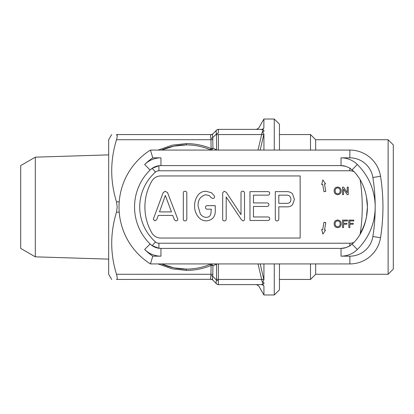<?xml version="1.0" encoding="UTF-8"?>
<svg xmlns="http://www.w3.org/2000/svg" width="414" height="414" viewBox="0 0 414 414"><rect width="100%" height="100%" fill="white"/><g stroke="black" fill="none" stroke-linecap="round" stroke-linejoin="round"><path stroke-width="0.62" d="M294.416 199.398L292.527 193.85C290.851 192.251 288.832 191.511 286.478 191.63L275.31 191.63L275.31 219.156C275.3 220.243 275.822 220.817 276.888 220.874C278.094 220.905 278.736 220.336 278.819 219.166L278.819 206.84L287.104 206.84C289.251 206.922 291.068 206.213 292.553 204.707L294.416 199.398M290.907 199.419C290.83 196.593 289.37 195.17 286.524 195.139L278.819 195.139L278.819 203.331L287.244 203.331C289.645 203.165 290.866 201.866 290.907 199.419M177.839 219.301L167.53 192.577L165.119 191.242L163.09 192.779L153.283 219.26L154.862 220.874L156.663 219.751L158.288 215.415L172.695 215.415L174.403 219.777L175.836 220.874C177.026 220.947 177.694 220.419 177.839 219.301M171.494 211.906L165.336 195.46L159.468 211.906L171.494 211.906M184.882 220.874C186.093 220.895 186.735 220.32 186.812 219.135L186.812 192.981C186.735 191.796 186.093 191.216 184.882 191.242C183.811 191.304 183.283 191.884 183.304 192.981L183.304 219.135C183.283 220.232 183.811 220.812 184.882 220.874M206.374 220.874C212.646 220.176 215.611 216.506 215.27 209.872L215.27 205.67L207.217 205.67C206.1 205.701 205.535 206.275 205.525 207.398C205.52 208.532 206.079 209.127 207.191 209.179L211.306 209.179L210.783 214.292C209.976 216.362 208.454 217.386 206.213 217.366C203.647 217.19 201.67 215.994 200.272 213.774L198.12 206.265C197.732 200.128 200.272 196.293 205.737 194.751L209.277 195.574L211.135 197.613L212.548 198.415C213.784 198.487 214.478 197.944 214.628 196.785L214.204 195.718L211.487 192.727L205.83 191.242C202.503 191.299 199.838 192.665 197.83 195.336C195.553 198.611 194.476 202.26 194.606 206.281C194.59 209.903 195.625 213.179 197.721 216.124C199.827 219.161 202.71 220.745 206.374 220.874M242.847 220.874C243.934 220.853 244.488 220.305 244.514 219.223L244.514 192.981C244.436 191.796 243.794 191.216 242.583 191.242C241.512 191.304 240.984 191.884 241.005 192.981L241.005 214.581L226.344 192.375L224.186 191.242L222.68 192.846L222.68 219.141C222.66 220.232 223.177 220.807 224.238 220.874C225.464 220.9 226.111 220.315 226.189 219.125L226.189 196.94L241.243 219.472L242.847 220.874M267.677 220.481C268.945 220.527 269.633 219.943 269.737 218.727C269.628 217.505 268.934 216.92 267.661 216.972L253.477 216.972L253.477 206.446L266.787 206.446C268.081 206.503 268.784 205.918 268.909 204.692C268.784 203.465 268.081 202.881 266.787 202.938L253.477 202.938L253.477 195.139L267.661 195.139C268.945 195.185 269.633 194.596 269.737 193.364C269.628 192.158 268.94 191.584 267.677 191.63L249.968 191.63L249.968 220.481L267.677 220.481M388.125 274.275L388.125 139.725L393.3 144.9L393.3 269.1L388.125 274.275L315.675 274.275L310.5 279.45L279.45 279.45M388.125 139.725L315.675 139.725L310.5 134.55L279.45 134.55M279.45 263.925L279.45 289.8L274.275 294.975L274.275 263.925M158.101 150.075L172.255 145.148L186.3 143.606C194.891 143.627 203.16 145.273 211.104 148.548A2.587 0.559 -67.5 0 1 210.11 149.645C202.487 146.499 194.549 144.916 186.3 144.9L173.973 146.137L161.481 150.075A62.1 62.1 0 0 1 211.119 150.075L210.11 149.645A2.587 2.044 -67.5 0 0 212.931 148.171A2.587 1.294 0 0 1 211.104 148.548L210.933 138.343C210.426 136.356 210.426 135.14 210.933 134.685C210.426 135.14 210.426 136.356 210.933 138.343A2.587 1.62 -11.8 0 0 212.765 137.619L212.931 148.171L216.594 149.827L216.491 133.893C216.02 131.973 216.02 130.752 216.491 130.234L212.931 133.794A2.587 2.587 0 0 1 211.104 134.55L116.505 134.55C110.119 134.55 110.119 134.55 116.505 134.55C110.119 134.55 110.119 134.55 116.505 134.55L117.209 135.932M119.227 212.175L116.505 212.175C110.124 232.978 110.124 253.678 116.505 274.275C117.441 277.597 117.441 279.321 116.505 279.45C110.119 279.45 110.119 279.45 116.505 279.45C110.119 279.45 110.119 279.45 116.505 279.45L210.933 279.315C210.426 278.86 210.426 277.644 210.933 275.657L211.104 265.452A2.587 0.559 67.5 0 0 210.11 264.355L211.119 263.925A62.1 62.1 0 0 1 186.3 269.1C194.549 269.084 202.487 267.501 210.11 264.355A2.587 2.044 67.5 0 1 212.931 265.829L212.765 276.381C212.423 278.431 212.423 279.652 212.765 280.04L216.491 283.766C216.02 283.248 216.02 282.027 216.491 280.107A2.587 1.62 11.8 0 0 218.318 280.832L218.421 284.625L261.601 284.625L218.421 284.625A2.587 2.587 0 0 1 216.594 283.869A2.587 2.587 0 0 0 218.421 284.625M216.455 263.925A2.587 2.044 -116.1 0 1 216.594 264.173L212.931 265.829A2.587 1.294 180 0 0 211.104 265.452C203.16 268.727 194.891 270.373 186.3 270.394L172.255 268.852L158.101 263.925M35.309 256.835L35.309 157.165L20.7 165.6L20.7 248.4L35.309 256.835L108.675 259.128M111.661 134.55L108.675 139.725L108.675 274.275L111.661 279.45M116.505 212.175L117.209 207L116.505 201.825C110.124 181.228 110.124 160.528 116.505 139.725C117.441 136.413 117.441 134.69 116.505 134.55M260.189 263.925L263.925 279.967L263.925 263.925M263.925 279.967L262.424 282.602L258.015 263.925M274.275 294.975L263.925 294.975L263.925 286.043L262.424 283.761L261.601 284.625L262.424 283.761L263.925 283.761L263.925 282.602L262.424 282.602L261.601 279.45A2.587 1.252 -16.2 0 1 263.842 279.673M274.275 150.075L274.275 119.025L279.45 124.2L279.45 150.075M186.3 269.1A62.1 62.1 0 0 1 161.481 263.925L173.973 267.863L186.3 269.1L186.3 270.394M263.925 119.025L258.698 128.081L256.457 129.375L218.421 129.375L261.601 129.375A2.587 2.51 -90 0 0 263.842 127.952C257.068 128.117 257.068 128.117 263.842 127.952L263.925 119.025L274.275 119.025M263.925 127.957L262.424 130.239L261.601 129.375M258.005 150.075L262.424 131.398L263.925 131.398L263.925 130.239L262.424 130.239M263.842 134.327A2.587 1.252 16.2 0 1 261.601 134.55L262.424 131.398L263.925 134.032L260.178 150.075M263.925 150.075L263.925 134.032M212.931 280.206A2.587 2.587 0 0 0 211.104 279.45A2.587 2.587 0 0 1 212.931 280.206L212.765 280.04A2.587 2.52 135 0 0 210.933 279.315C210.426 278.86 210.426 277.644 210.933 275.657A2.587 1.62 -168.2 0 1 212.765 276.381L216.491 280.107L216.594 264.173M263.925 286.043L263.842 286.048C257.068 285.883 257.068 285.883 263.842 286.048A2.587 2.51 90 0 0 261.601 284.625M218.421 129.375A2.587 2.587 0 0 0 216.594 130.131A2.587 2.587 0 0 1 218.421 129.375L218.318 133.168A2.587 1.62 168.2 0 0 216.491 133.893L212.765 137.619C212.423 135.569 212.423 134.348 212.765 133.96A2.587 2.52 45 0 1 210.933 134.685L211.104 134.55A2.587 2.587 0 0 0 212.931 133.794M218.421 263.925L218.318 280.832M216.491 283.766A2.587 2.52 -45 0 0 218.318 284.49M218.318 129.51A2.587 2.52 -135 0 0 216.491 130.234M310.5 279.45L310.5 263.925M310.5 150.075L310.5 134.55M315.675 274.275L315.675 263.925M315.675 150.075L315.675 139.725M158.914 243.225L158.914 248.265L160.948 248.4L158.914 248.265L152.181 245.688L150.08 243.965A15.525 15.525 0 0 0 160.948 248.4L341.027 248.4A15.525 15.525 0 0 0 345.612 247.707L349.866 245.906L354.105 242.314A52.195 52.195 0 0 0 360.108 234.391C363.269 228.901 365.386 223.089 366.457 216.967A51.75 51.75 0 0 0 366.457 197.033C365.391 190.926 363.275 185.115 360.108 179.609A52.195 52.195 0 0 0 354.105 171.686L349.866 168.094L345.612 166.293A15.525 15.525 0 0 0 341.027 165.6L160.948 165.6A15.525 15.525 0 0 0 150.08 170.035L152.181 168.312L158.914 165.735L160.948 165.6L158.914 165.735L158.914 170.775A5.175 5.175 0 0 0 155.493 172.069A46.575 46.575 0 0 0 155.493 241.931A5.175 5.175 0 0 0 158.914 243.225L349.866 243.225A10.35 10.35 0 0 0 354.105 242.314M380.533 176.271A196.65 196.65 0 0 1 380.533 237.729A31.05 31.05 0 0 1 349.866 263.925L150.448 263.925A67.275 67.275 0 0 1 150.448 150.075L349.866 150.075A31.05 31.05 0 0 1 380.533 176.276L372.869 177.487A23.287 23.287 0 0 0 349.866 157.837L341.027 157.837A23.287 23.287 0 0 1 357.323 164.493A59.512 59.512 0 0 1 375.187 207A188.887 188.887 0 0 0 372.869 177.487M152.761 157.837A59.512 59.512 0 0 0 144.652 164.493A23.287 23.287 0 0 1 160.948 157.837L152.761 157.837L150.448 150.075A67.275 67.275 0 0 0 150.448 263.925L152.761 256.162L160.948 256.162A23.287 23.287 0 0 1 144.652 249.507A59.512 59.512 0 0 0 152.761 256.162M367.425 207L366.457 216.967A51.75 51.75 0 0 0 366.457 197.033L367.425 207M155.493 172.069L152.181 168.312L150.08 170.035A51.75 51.75 0 0 0 150.08 243.965L152.181 245.688L155.493 241.931M348.831 227.555L349.882 227.555L349.882 224.212L353.225 224.212L353.225 223.353L349.882 223.353L349.882 220.962L353.799 220.962L353.799 220.103L348.831 220.103L348.831 227.555M342.523 227.555L343.573 227.555L343.573 224.212L346.922 224.212L346.922 223.353L343.573 223.353L343.573 220.962L347.491 220.962L347.491 220.103L342.523 220.103L342.523 227.555M340.137 223.834C340.153 222.09 339.325 221.102 337.664 220.869C335.925 221.102 335.097 222.127 335.169 223.938C335.185 225.635 336.008 226.582 337.648 226.789C339.325 226.567 340.153 225.583 340.137 223.834M337.658 220.005C335.335 220.243 334.155 221.547 334.119 223.927C334.243 226.194 335.423 227.436 337.653 227.648C339.925 227.426 341.105 226.158 341.188 223.839C341.11 221.516 339.935 220.238 337.658 220.005M342.523 194.596L343.573 194.596L343.573 189.032L347.144 194.596L348.257 194.596L348.257 187.144L347.206 187.144L347.206 192.701L343.636 187.144L342.523 187.144L342.523 194.596M340.137 190.875C340.153 189.131 339.325 188.142 337.664 187.904C335.925 188.137 335.097 189.162 335.169 190.978C335.185 192.676 336.008 193.623 337.648 193.83C339.325 193.607 340.153 192.624 340.137 190.875M337.658 187.045C335.335 187.278 334.155 188.587 334.119 190.968C334.243 193.234 335.423 194.476 337.653 194.689C339.925 194.466 341.105 193.198 341.188 190.88C341.11 188.556 339.935 187.278 337.658 187.045M322.837 179.914L321.668 184.582L322.682 184.406L323.976 191.729L325.808 191.403L324.519 184.08L325.539 183.904L322.837 179.914M325.808 222.597L323.976 222.271L322.682 229.594L321.668 229.418L322.837 234.086L325.539 230.096L324.519 229.92L325.808 222.597M151.834 181.125A51.75 51.75 0 0 0 151.834 232.875A10.35 10.35 0 0 0 160.798 238.05L300.15 238.05L300.15 175.95L160.798 175.95A10.35 10.35 0 0 0 151.834 181.125M360.284 233.232A51.75 51.75 0 0 0 366.457 216.967M345.638 166.304L341.027 165.6L341.027 157.837M341.027 256.162L349.866 256.162A23.287 23.287 0 0 0 372.869 236.513A188.887 188.887 0 0 0 375.187 207A59.512 59.512 0 0 1 357.323 249.507A23.287 23.287 0 0 1 341.027 256.162L341.027 248.4L345.638 247.696M345.612 166.293A15.525 15.525 0 0 0 341.027 165.6A15.525 15.525 0 0 1 345.612 166.293M341.027 248.4A15.525 15.525 0 0 0 349.866 245.637M186.3 144.9L186.3 143.606M116.505 201.825L119.227 201.825M212.931 139.347A2.587 1.294 0 0 1 211.104 139.725L116.505 139.725M116.505 274.275L211.104 274.275A2.587 1.294 180 0 1 212.931 274.653M216.594 279.072A2.587 1.294 -0 0 0 218.421 279.45L261.601 279.45M261.601 134.55L218.421 134.55L218.421 150.075M218.421 134.55A2.587 1.294 180 0 0 216.594 134.928M352.169 169.756L357.323 164.493M160.948 157.837L160.948 165.6A15.525 15.525 0 0 0 150.08 170.035A51.75 51.75 0 0 0 150.08 243.965A15.525 15.525 0 0 0 160.948 248.4L160.948 256.162M349.866 157.837L349.866 150.075A31.05 31.05 0 0 1 380.533 176.276M382.95 207A196.65 196.65 0 0 1 380.533 237.729A31.05 31.05 0 0 1 349.866 263.925L349.866 256.162M380.533 237.729L372.869 236.513M352.169 244.244L357.323 249.507M144.652 249.507L150.08 243.965M144.652 164.493L150.08 170.035M354.105 171.686A10.35 10.35 0 0 0 349.866 170.775L349.866 168.094M349.866 245.906L349.866 243.225M349.866 170.775L158.914 170.775M360.108 234.391A175.95 175.95 0 0 0 360.108 179.609M35.309 157.165L108.675 154.872M256.457 284.625L258.698 285.919L263.925 294.975"/></g></svg>
